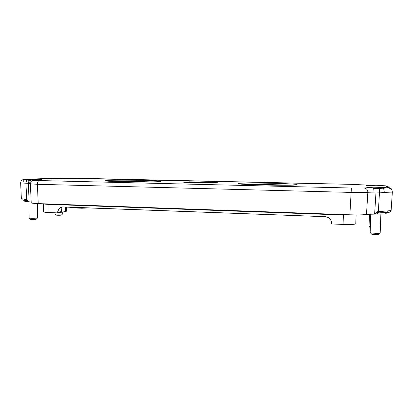 <?xml version="1.0" encoding="UTF-8"?>
<svg xmlns="http://www.w3.org/2000/svg" width="413" height="413" viewBox="0 0 413 413"><rect width="100%" height="100%" fill="white"/><g stroke="black" fill="none" stroke-linecap="round" stroke-linejoin="round"><path stroke-width="0.62" d="M193.294 182.309L190.135 182.236L193.294 182.309M198.622 182.432L194.972 182.35L198.622 182.432M202.824 182.407L199.629 182.334L202.824 182.407M203.81 182.551L202.556 182.52L203.81 182.551M208.741 182.665L204.755 182.572L208.741 182.665M211.761 182.964L183.775 182.319L211.761 182.964M217.393 182.334L213.784 182.267L217.393 182.334M189.691 182.226L185.86 182.138L189.691 182.226M212.664 182.665L209.814 182.634L212.664 182.747M296.978 184.771C295.249 185.922 236.928 184.781 238.239 183.64C236.277 182.319 298.754 183.418 297.117 184.704L296.978 184.771M159.098 181.596C151.101 182.396 104.432 181.679 105.496 180.775C104.004 179.614 162.474 180.238 160.642 181.353L159.098 181.596M189.061 181.823L216.262 182.443L189.061 181.973M387.017 212.628L385.804 213.691C385.128 214.027 382.407 214.151 377.637 214.063L366.491 214.332C364.24 214.91 358.701 215.065 349.868 214.801L38.213 203.604C33.721 203.423 31.388 203.16 31.218 202.809L30.392 183.852L37.397 184.291L38.213 203.604M31.181 202.045L28.229 201.843L27.31 200.708L23.474 200.212M28.208 201.802L24.888 201.399L23.526 200.222M43.572 204.13L43.602 211.823C43.737 212.153 45.533 212.39 48.992 212.545L57.634 212.896L57.665 212.199C58.057 208.88 59.766 207.114 62.797 206.908L325.212 216.665C329.12 217.176 331.278 219.344 331.691 223.17L331.711 223.965L343.079 224.424C350.761 224.657 354.994 224.429 355.779 223.748L356.083 215.034M69.849 207.677L70.112 207.791L69.838 207.192M356.032 217.543L356.114 215.034M27.31 200.708L27.227 199.794L28.977 201.921M374.87 214.11L377.343 211.75L391.116 210.599C389.898 212.303 391.622 211.962 387.033 212.504L388.241 211.079M385.288 188.034L375.975 188.627L376.021 192.014L367.854 192.277C365.613 192.618 360.059 192.659 351.189 192.412L37.397 184.291C37.48 182.081 38.104 180.837 39.271 180.558L351.375 188.018L363.838 187.951C366.408 188.297 367.751 189.737 367.854 192.277L366.491 214.332M30.402 183.429L20.65 182.949L21.357 198.643L22.292 199.887M27.816 201.761L27.315 200.77M387.027 212.504L377.57 212.912L377.637 214.063M377.57 212.912L376.486 214.094M377.518 212.834L377.343 211.75M70.112 207.791L81.913 208.235L89.585 207.925M70.091 207.202L70.107 207.687L81.908 208.131L89.048 207.904M57.634 212.896L66.199 211.41M65.559 211.678L66.245 211.353L66.395 207.063M389.495 187.838L386.996 186.862M34.842 178.968L38.538 178.808M391.188 189.087L390.946 187.012L386.955 186.821M62.539 206.934C61.403 207.553 60.923 208.173 61.093 208.797L61.702 211.59C60.401 209.148 60.68 207.594 62.528 206.934M62.859 206.928L62.172 206.965C59.586 207.522 58.192 209.257 57.98 212.163L57.975 212.752L65.569 211.564L65.729 207.037M331.582 223.108C331.211 219.334 329.094 217.192 325.222 216.691L62.797 206.908M391.116 210.609L392.345 192.086L384.193 192.391L376.021 192.014L374.622 214.104M21.352 198.632L27.227 199.794M25.317 179.732L39.08 179.418C44.656 179.593 40.624 179.872 32.901 179.82L29.142 180.336L24.992 179.732C23.634 180.305 22.937 181.457 22.896 183.181M31.269 179.985L26.628 180.14L25.911 183.181L26.83 200.718M29.705 183.387C29.731 181.741 30.314 180.605 31.455 179.975L29.142 180.336L28.332 183.181L29.153 201.931M55.693 178.674L55.445 178.277L58.001 178.354L50.593 178.333L25.343 179.356L24.481 179.536L25.301 179.727L29.328 180.187M31.517 179.965L32.901 179.82C35.286 179.923 35.869 180.032 34.651 180.14L34.305 180.151M64.851 178.545L65.476 178.431L65.053 178.669M73.906 178.416L65.476 178.431C69.234 178.617 63.168 178.793 56.467 178.684C49.596 178.509 49.261 178.375 55.445 178.277L50.727 178.333M378.282 212.891L379.702 188.56L375.975 188.627L373.306 188.075C373.786 188.86 374.002 190.223 373.951 192.169M373.502 188.137L371.845 187.817C364.343 187.378 365.164 187.182 374.297 187.234C382.763 187.357 390.512 187.9 385.396 188.034L388.277 187.863L385.577 185.902L382.433 185.638C387.647 185.953 381.431 186.129 373.269 185.881C364.689 185.545 363.683 185.344 370.255 185.282L371.602 185.447L371.752 185.835M363.585 184.926L352.485 184.379L74.113 178.411M382.737 188.24L383.094 188.204C383.868 188.937 384.235 190.336 384.193 192.391M379.753 186L380.094 185.613L382.433 185.638L381.906 186M63.592 178.7L64.428 178.684M371.881 187.817L366.873 187.481M370.595 185.788L370.255 185.282L363.037 184.874M22.323 199.902L21.476 198.725M287.272 185.225C276.705 184.652 258.233 184.317 247.857 184.513M150.141 181.896C140.745 181.524 125.722 181.364 116.177 181.544M37.598 217.873L36.22 219.21C36.07 219.52 30.701 219.587 30.536 219.282L29.132 217.976C29.369 218.425 37.387 218.322 37.598 217.873L37.547 203.578M29.018 201.926L29.132 217.976M370.771 214.037L370.162 232.581C370.471 233.206 379.8 233.65 380.182 233.051L378.473 234.527C378.21 234.935 371.968 234.636 371.746 234.207L371.726 234.176M380.182 233.051L380.884 214.094M62.724 213.815L61.465 215.039C61.341 215.307 56.411 215.343 56.276 215.08L55.006 213.867C55.192 214.254 62.554 214.202 62.724 213.815L62.735 212.122M54.986 212.788L55.006 213.867M369.465 214.058L369.041 226.463L370.332 226.825M217.119 182.324L214.068 182.267L217.119 182.324M196.913 182.303L197.837 182.303L196.913 182.36M193.222 182.252L192.308 182.231L193.222 182.283M215.854 182.303L214.837 182.309L215.854 182.329M215.792 182.293L215.379 182.283L215.787 182.329M34.651 180.14C33.097 180.29 34.64 180.435 39.271 180.558M363.838 187.951L371.845 187.817L376.026 188.447M355.779 223.748L356.068 215.034M343.079 224.424L343.379 215.013L357.761 214.936M48.992 212.545L48.966 204.373M349.868 214.801L351.375 188.018M27.263 200.857L23.887 200.455M387.193 212.494L387.027 212.618C386.263 212.989 383.161 213.123 377.73 213.02M331.587 223.913L331.577 223.113L331.701 223.841M81.913 207.641L81.913 208.235M57.965 212.865L57.644 212.788M385.577 185.902L387.884 186.712M388.277 187.863L390.801 188.746M61.852 207.238L61.702 211.59L57.665 212.199M381.803 188.256L373.259 188.013M24.986 179.371L25.343 179.356M50.556 178.333L38.708 178.814M65.435 178.431L85.636 178.437L352.485 184.379L370.363 185.287L373.925 185.902M325.212 216.665L325.222 216.691C329.089 217.202 331.211 219.344 331.577 223.113L331.691 223.17M60.701 178.721L62.394 178.715M58.037 178.705L58.001 178.354L60.814 178.597M28.084 201.565L28.229 201.843M373.879 185.757L382.17 185.623C385.37 185.907 385.665 185.54 387.559 186.485L388.117 186.872M389.118 187.574L390.455 188.504C391.627 189.169 392.257 190.367 392.345 192.086M38.125 178.834L25.198 179.356C22.323 179.366 20.81 180.564 20.65 182.949M34.465 180.14L32.023 180.796C31.517 180.589 30.975 181.606 30.392 183.852M325.217 216.691L62.187 206.965M66.405 178.602L51.109 178.493M32.901 179.82L41.512 179.676M379.557 188.421L386.707 187.967M365.985 185.483L384.09 185.927M22.343 199.907L23.562 200.228M387.012 212.504L385.572 212.581M39.596 203.65L46.901 204.301L343.394 215.013M371.746 234.207L370.162 232.581M370.296 227.775L369.057 226.505"/></g></svg>
